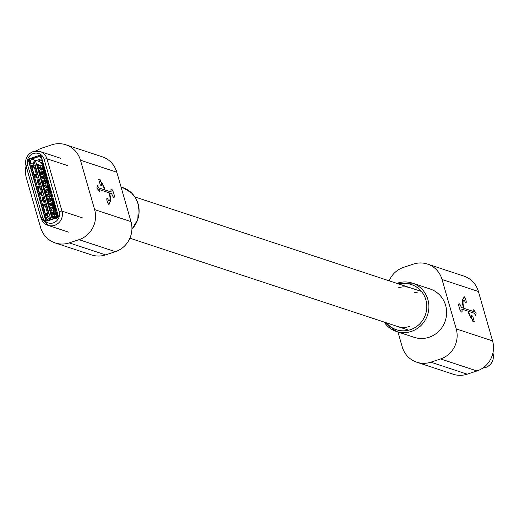 <?xml version="1.0" encoding="UTF-8"?>
<svg xmlns="http://www.w3.org/2000/svg" width="519" height="519" viewBox="0 0 519 519"><rect width="100%" height="100%" fill="white"/><g stroke="black" fill="none" stroke-linecap="round" stroke-linejoin="round"><path stroke-width="0.78" d="M105.013 189.967L111.228 192.017L105.013 189.967A7.889 1.836 71.7 0 0 100.738 181.832L100.096 179.587L98.636 179.107L100.355 185.088L101.815 185.568L101.134 183.194A6.449 1.499 -108.3 0 1 104.617 189.837L98.402 187.787L97.76 185.549L96.839 187.995L99.421 191.336L98.87 189.422L109.185 192.828A11.82 2.751 -108.3 0 1 109.172 201.015A11.82 2.751 -108.3 0 1 108.653 200.996A3.166 0.74 71.7 0 0 107.011 198.394A3.166 0.74 71.7 0 0 107.31 201.632A3.166 0.74 71.7 0 0 109.003 204.408A3.166 0.74 71.7 0 0 109.042 202.358A13.254 3.088 71.7 0 0 109.626 202.384A13.254 3.088 71.7 0 0 109.58 192.958L111.702 193.658A4.405 1.025 71.7 0 0 114.018 197.408A4.405 1.025 71.7 0 0 113.83 193.619A4.405 1.025 71.7 0 0 111.254 189.046A4.405 1.025 71.7 0 0 111.228 192.017M114.005 197.408A4.405 1.025 71.7 0 0 113.81 193.626A4.405 1.025 71.7 0 0 111.241 189.046M26.067 166.035A23.978 22.979 -71.7 0 0 26.424 178.101L40.586 227.497A23.978 22.979 -71.7 0 0 55.209 242.937A23.978 22.979 -71.7 0 0 69.241 242.898L78.998 239.674A23.978 22.979 -71.7 0 0 94.62 209.624L80.458 160.228A23.978 22.979 -71.7 0 0 65.829 144.782A23.978 22.979 -71.7 0 0 51.803 144.82L42.039 148.051A23.978 22.979 -71.7 0 0 36.174 150.964M94.62 209.624L130.983 221.619L116.82 172.224L80.458 160.228M69.241 242.898L105.604 254.894L115.367 251.67L78.998 239.674M65.829 144.782L102.191 156.777A23.978 22.979 108.3 0 1 116.82 172.224M130.983 221.619A23.978 22.979 108.3 0 1 115.367 251.67M105.604 254.894A23.978 22.979 108.3 0 1 91.578 254.939L55.209 242.937M97.747 185.581L98.383 187.794L104.617 189.837M101.782 185.562L101.134 183.194M104.987 189.973A7.889 1.836 71.7 0 0 100.718 181.838L100.076 179.593L98.642 179.12M109.561 192.964L109.58 192.958A13.254 3.088 71.7 0 1 109.613 202.384M108.99 204.408A3.166 0.74 71.7 0 0 109.016 202.365L109.042 202.358M109.172 201.015L109.146 201.028A11.82 2.751 -108.3 0 1 109.146 201.028A11.82 2.751 -108.3 0 1 108.627 201.002L108.653 200.996M108.627 201.002A3.166 0.74 71.7 0 0 107.005 198.401M99.382 191.284L98.87 189.422M49 220.432L56.467 217.746L56.688 218.48M50.518 189.506L49.863 189.999L50.667 190.025M57.59 213.517L42.058 159.372M38.653 155.577L38.944 156.628L39.671 156.868M50.836 219.608L34.092 161.201L35.058 160.241L31.536 159.08L38.944 156.628A4.249 4.068 108.3 0 1 41.903 159.469M40.002 161.727L35.337 160.189L52.244 219.141M41.565 158.639L38.179 159.949L39.262 160.332M50.084 219.855A4.249 4.068 -71.7 0 1 49.35 218.428L48.851 216.683L46.236 215.82L45.471 214.353L42.85 204.006L45.464 204.869L42.837 195.702L40.223 194.839L37.731 187.372L37.731 186.159L40.346 187.022L37.718 177.848L35.104 176.985L34.332 175.519L31.717 166.391L31.717 165.172L34.332 166.035L33.826 164.289A4.249 4.068 -71.7 0 1 34.092 161.201M29.628 163.388L30.576 163.213L46.1 217.357L45.153 217.526M43.765 200.159A2.361 0.551 -108.3 0 1 43.868 202.189A2.361 0.551 -108.3 0 1 42.487 199.737A2.361 0.551 -108.3 0 1 42.383 197.707A2.361 0.551 -108.3 0 1 43.765 200.159M38.646 182.305A2.361 0.551 -108.3 0 1 38.75 184.336A2.361 0.551 -108.3 0 1 37.368 181.884A2.361 0.551 -108.3 0 1 37.264 179.853A2.361 0.551 -108.3 0 1 38.646 182.305M36.661 177.498L36.077 175.454M33.69 167.131L33.456 166.327L34.332 166.035M39.652 187.936L39.476 187.307L40.346 187.022M41.78 195.352L41.248 193.49M44.822 205.965L44.595 205.161L45.464 204.869M47.8 216.332L47.21 214.295M31.854 166.852L32.269 166.716M32.509 167.553L32.204 166.482L33.456 166.327M33.359 167.189L33.073 166.197M35.811 175.779L36.278 177.375M35.227 177.024L34.565 175.013M39.489 155.389A1.414 1.356 108.3 0 1 41.183 156.297L58.271 215.891A1.414 1.356 108.3 0 1 57.35 217.669L47.235 221.01A1.414 1.356 108.3 0 1 45.542 220.101L28.454 160.507A1.414 1.356 108.3 0 1 29.382 158.736L39.489 155.389L29.765 158.859A1.414 1.356 -71.7 0 0 28.843 160.637L45.931 220.231A1.414 1.356 -71.7 0 0 46.606 221.062M40.501 155.466A1.414 1.356 -71.7 0 0 39.872 155.518M39.256 155.719A5.19 4.976 108.3 0 1 41.403 157.088M58.173 215.573A5.19 4.976 108.3 0 1 57.356 217.669M47.865 220.802A5.19 4.976 108.3 0 1 45.523 218.817M29.246 162.045A5.19 4.976 108.3 0 1 30.374 158.658M33.826 164.289L30.576 163.213A4.249 4.068 108.3 0 1 31.536 159.08L30.803 158.172M57.427 213.607A4.249 4.068 108.3 0 1 56.467 217.746M49.058 220.199A4.249 4.068 108.3 0 1 46.1 217.357L49.35 218.428M40.028 159.145L41.663 158.827A1.888 0.441 71.7 0 0 41.968 159.683M44.225 170.323L43.557 170.654M45.38 172.016L46.12 174.598L44.842 175.13M44.686 175.091L45.594 175.863A2.829 0.467 164 0 0 45.685 175.909L46.58 176.207L47.404 179.068L46.126 179.606M45.97 179.561L46.879 180.333A2.829 0.467 164 0 0 46.97 180.385L47.865 180.683L48.689 183.544L47.404 184.076M49.357 188.222L48.689 188.553M50.551 190.045L51.251 192.491L49.973 193.023M49.818 192.984L50.726 193.756A2.829 0.467 164 0 0 50.817 193.808L51.712 194.106L52.536 196.967L51.258 197.499M51.102 197.46L52.01 198.232A2.829 0.467 164 0 0 52.101 198.284L52.996 198.576L53.82 201.443L52.536 201.975M54.489 206.121L53.82 206.445M55.767 210.591L55.105 210.922M54.949 210.883L55.864 211.655A2.829 0.467 164 0 0 55.948 211.707L56.843 211.999L57.59 214.607M57.596 214.885L56.389 215.398M41.546 163.491A2.829 0.662 -108.3 0 1 41.455 163.569A2.829 0.662 -108.3 0 1 41.338 163.563L41.286 163.55A2.829 0.662 -108.3 0 1 40.67 162.856L39.632 161.104A1.888 0.441 -108.3 0 1 38.983 159.495M54.489 218.402L52.335 217.688L51.109 213.393L52.977 213.847A0.85 0.811 108.3 0 0 52.458 213.303L50.933 212.796M52.977 213.847L51.057 213.212L49.824 208.917L51.692 209.371A0.85 0.811 108.3 0 0 51.173 208.826L49.655 208.327M51.692 209.371L49.772 208.742L48.539 204.447L50.408 204.901A0.85 0.811 108.3 0 0 49.889 204.35L48.371 203.85M50.408 204.901L48.488 204.265L47.255 199.971L49.123 200.425A0.85 0.811 108.3 0 0 48.611 199.88L47.086 199.374M49.123 200.425L47.203 199.796L45.977 195.494L47.845 195.955A0.85 0.811 108.3 0 0 47.326 195.404L45.802 194.904M47.845 195.955L45.925 195.319L44.692 191.024L46.561 191.479A0.85 0.811 108.3 0 0 46.042 190.934L44.524 190.428M46.561 191.479L44.64 190.843L43.408 186.548L45.276 187.002A0.85 0.811 108.3 0 0 44.757 186.457L43.239 185.958M45.276 187.002L43.356 186.373L42.123 182.078L43.992 182.532A0.85 0.811 108.3 0 0 43.479 181.981L41.955 181.481M43.992 182.532L42.071 181.897L40.845 177.602L42.714 178.056A0.85 0.811 108.3 0 0 42.195 177.511L40.67 177.005M42.714 178.056L40.793 177.42L39.561 173.125L41.429 173.58A0.85 0.811 108.3 0 0 40.91 173.035L39.386 172.535M41.429 173.58L39.509 172.95L38.276 168.656L40.145 169.11A0.85 0.811 108.3 0 0 39.626 168.558L38.108 168.059M40.145 169.11L38.224 168.474L36.992 164.179L40.171 165.224M42.033 165.84L43.032 166.171M42.117 166.138L43.032 166.91A2.829 0.467 164 0 0 43.122 166.962L43.272 167.014M44.096 169.875L43.94 169.823A2.829 0.467 -16 0 1 43.855 169.778L42.169 167.611A2.829 0.467 -16 0 1 42.149 167.579A2.829 0.467 -16 0 1 42.279 167.371A2.829 0.467 164 0 0 42.409 167.157A2.829 0.467 164 0 0 40.962 167.15L38.017 167.754M38.075 167.955L40.982 167.65A4.249 0.701 164 0 0 40.787 167.968A4.249 0.701 164 0 0 40.813 168.02L41.981 169.609M43.401 170.615L44.316 171.387A2.829 0.467 164 0 0 44.4 171.439L44.556 171.491M46.12 174.598L45.224 174.3A2.829 0.467 -16 0 1 45.134 174.248L43.447 172.087A2.829 0.467 -16 0 1 43.427 172.055A2.829 0.467 -16 0 1 43.564 171.841A2.829 0.467 164 0 0 43.693 171.633A2.829 0.467 164 0 0 42.247 171.627L39.301 172.23M39.36 172.431L42.266 172.126A4.249 0.701 164 0 0 42.071 172.444A4.249 0.701 164 0 0 42.097 172.496L43.259 174.079M40.651 167.494L40.943 169.791M41.585 172.023L42.227 174.267M52.62 212.381L53.21 212.582L53.775 214.535M54.411 216.767L54.806 218.129M39.399 167.715L40.45 168.065M53.6 217.727L53.379 216.955M52.322 213.257L52.095 212.479M51.037 208.781L50.817 208.009M49.753 204.304L49.532 203.532M48.468 199.834L48.248 199.056M47.19 195.358L46.963 194.586M45.906 190.888L45.685 190.11M44.621 186.412L44.4 185.633M43.337 181.935L43.116 181.163M42.058 177.466L41.831 176.687M40.774 172.989L40.553 172.211M39.489 168.513L39.269 167.741M54.495 218.188A0.85 0.811 108.3 0 1 55.059 218.214M53.029 214.029A0.85 0.811 108.3 0 1 52.951 214.684M51.958 213.303A0.85 0.811 108.3 0 1 52.458 213.303M51.744 209.553A0.85 0.811 108.3 0 1 51.673 210.208M50.674 208.826A0.85 0.811 108.3 0 1 51.173 208.826M50.46 205.076A0.85 0.811 108.3 0 1 50.388 205.738M49.396 204.356A0.85 0.811 108.3 0 1 49.889 204.35M49.175 200.606A0.85 0.811 108.3 0 1 49.104 201.262M48.111 199.88A0.85 0.811 108.3 0 1 48.611 199.88M47.897 196.13A0.85 0.811 108.3 0 1 47.819 196.792M46.827 195.404A0.85 0.811 108.3 0 1 47.326 195.404M46.613 191.654A0.85 0.811 108.3 0 1 46.541 192.315M45.542 190.934A0.85 0.811 108.3 0 1 46.042 190.934M45.328 187.184A0.85 0.811 108.3 0 1 45.257 187.839M44.264 186.457A0.85 0.811 108.3 0 1 44.757 186.457M44.044 182.707A0.85 0.811 108.3 0 1 43.972 183.369M42.98 181.981A0.85 0.811 108.3 0 1 43.479 181.981M42.766 178.238A0.85 0.811 108.3 0 1 42.688 178.893M41.695 177.511A0.85 0.811 108.3 0 1 42.195 177.511M41.481 173.761A0.85 0.811 108.3 0 1 41.41 174.416M40.411 173.035A0.85 0.811 108.3 0 1 40.91 173.035M40.197 169.285A0.85 0.811 108.3 0 1 40.125 169.947M39.133 168.558A0.85 0.811 108.3 0 1 39.626 168.558M38.97 168.344L38.821 167.819M40.255 172.821L40.106 172.295M41.539 177.29L41.39 176.771M42.824 181.767L42.668 181.241M44.102 186.243L43.953 185.718M45.387 190.713L45.237 190.194M46.671 195.189L46.522 194.664M47.956 199.666L47.8 199.14M49.234 204.136L49.084 203.617M50.518 208.612L50.369 208.087M51.803 213.082L51.653 212.563M53.087 217.558L52.938 217.039M40.703 167.689L40.294 167.553M56.234 215.359L57.142 216.125A2.829 0.467 164 0 0 57.233 216.176L57.362 216.222M56.753 217.396L56.279 216.832A2.829 0.467 -16 0 1 56.26 216.793A2.829 0.467 -16 0 1 56.389 216.585A2.829 0.467 164 0 0 56.526 216.371A2.829 0.467 164 0 0 55.072 216.365L52.134 216.968M56.5 217.078L55.176 217.513L55.578 218.038M52.192 217.176L55.098 216.871A4.249 0.701 164 0 0 54.897 217.182A4.249 0.701 164 0 0 54.93 217.234L55.176 217.513M52.575 216.825L52.01 214.86L51.569 215.002L54.508 214.399A2.829 0.467 -16 0 1 55.961 214.405A2.829 0.467 -16 0 1 55.825 214.613M52.555 216.832L52.056 216.708M57.596 214.84L56.772 214.568A2.829 0.467 -16 0 1 56.681 214.516L54.995 212.355A2.829 0.467 -16 0 1 54.975 212.323A2.829 0.467 -16 0 1 55.105 212.109A2.829 0.467 164 0 0 55.241 211.895A2.829 0.467 164 0 0 53.794 211.895L50.849 212.498M55.222 212.602L53.898 213.037L54.806 214.347M50.907 212.699L53.814 212.394A4.249 0.701 164 0 0 53.613 212.712A4.249 0.701 164 0 0 53.645 212.764L53.898 213.037M50.285 210.539L53.23 209.923A2.829 0.467 -16 0 1 54.677 209.929A2.829 0.467 -16 0 1 54.54 210.143M50.726 210.383L51.29 212.355L50.771 212.232M50.706 210.39L50.285 210.526M55.643 210.143L55.488 210.091A2.829 0.467 -16 0 1 55.397 210.046L53.71 207.879A2.829 0.467 -16 0 1 53.691 207.847A2.829 0.467 -16 0 1 53.827 207.632A2.829 0.467 164 0 0 53.957 207.425A2.829 0.467 164 0 0 52.51 207.418L49.565 208.022M53.937 208.125L52.614 208.567L53.522 209.877M53.665 206.406L54.579 207.178A2.829 0.467 164 0 0 54.664 207.23L54.819 207.282M49.623 208.223L52.529 207.918A4.249 0.701 164 0 0 52.335 208.236A4.249 0.701 164 0 0 52.361 208.288L52.614 208.567M50.006 207.879L49.441 205.913L49 206.056L51.945 205.453A2.829 0.467 -16 0 1 53.392 205.453A2.829 0.467 -16 0 1 53.262 205.667M49.986 207.885L49.493 207.762M49.526 207.788L49.007 206.062M54.359 205.667L54.203 205.621A2.829 0.467 -16 0 1 54.119 205.569L52.432 203.409A2.829 0.467 -16 0 1 52.413 203.37A2.829 0.467 -16 0 1 52.542 203.163A2.829 0.467 164 0 0 52.672 202.948A2.829 0.467 164 0 0 51.225 202.948L48.28 203.545M52.653 203.656L51.329 204.09L52.244 205.401M52.38 201.936L53.295 202.708A2.829 0.467 164 0 0 53.386 202.754L54.034 202.968M48.338 203.753L51.245 203.448A4.249 0.701 164 0 0 51.05 203.759A4.249 0.701 164 0 0 51.076 203.811L51.329 204.09M47.722 201.586L50.661 200.976A2.829 0.467 -16 0 1 52.108 200.983A2.829 0.467 -16 0 1 51.978 201.19M48.702 203.409L48.209 203.286M48.137 201.437L47.716 201.58M53.82 201.443L52.919 201.145A2.829 0.467 -16 0 1 52.834 201.093L51.147 198.933A2.829 0.467 -16 0 1 51.128 198.9A2.829 0.467 -16 0 1 51.258 198.686A2.829 0.467 164 0 0 51.394 198.479A2.829 0.467 164 0 0 49.941 198.472L47.002 199.075M51.368 199.179L50.045 199.614L50.959 200.924M47.06 199.277L49.967 198.972A4.249 0.701 164 0 0 49.766 199.29A4.249 0.701 164 0 0 49.798 199.341L50.045 199.614M47.443 198.933L46.879 196.961L46.438 197.103L49.376 196.5A2.829 0.467 -16 0 1 50.83 196.506A2.829 0.467 -16 0 1 50.693 196.72M47.424 198.933L46.924 198.809M46.963 198.842L46.438 197.116M52.536 196.967L51.641 196.669A2.829 0.467 -16 0 1 51.55 196.623L49.863 194.456A2.829 0.467 -16 0 1 49.843 194.424A2.829 0.467 -16 0 1 49.973 194.21A2.829 0.467 164 0 0 50.109 194.002A2.829 0.467 164 0 0 48.663 193.996L45.717 194.599M50.09 194.703L48.767 195.144L49.675 196.454M45.776 194.8L48.682 194.495A4.249 0.701 164 0 0 48.481 194.813A4.249 0.701 164 0 0 48.514 194.865L48.767 195.144M45.575 192.491L48.098 192.03A2.829 0.467 -16 0 1 49.545 192.03A2.829 0.467 -16 0 1 49.409 192.244M46.139 194.463L45.64 194.34M51.251 192.491L50.356 192.199A2.829 0.467 -16 0 1 50.265 192.147L48.578 189.986A2.829 0.467 -16 0 1 48.559 189.948A2.829 0.467 -16 0 1 48.695 189.74A2.829 0.467 164 0 0 48.825 189.526A2.829 0.467 164 0 0 47.378 189.526L44.433 190.123M48.805 190.233L47.482 190.668L48.39 191.978M48.533 188.514L49.448 189.286A2.829 0.467 164 0 0 49.532 189.331L49.688 189.383M44.491 190.33L47.398 190.025A4.249 0.701 164 0 0 47.203 190.343A4.249 0.701 164 0 0 47.229 190.389L47.482 190.668M44.31 188.014L44.874 189.98L44.394 189.896L43.875 188.163L46.814 187.554A2.829 0.467 -16 0 1 48.261 187.56A2.829 0.467 -16 0 1 48.131 187.768M44.29 188.021L43.868 188.157M49.227 187.774L49.071 187.722A2.829 0.467 -16 0 1 48.987 187.67L47.3 185.51A2.829 0.467 -16 0 1 47.281 185.478A2.829 0.467 -16 0 1 47.411 185.264A2.829 0.467 164 0 0 47.54 185.056A2.829 0.467 164 0 0 46.094 185.049L43.148 185.653M47.521 185.757L46.197 186.191L47.112 187.502M47.248 184.037L48.163 184.809A2.829 0.467 164 0 0 48.254 184.861L49.156 184.764M43.207 185.854L46.113 185.549A4.249 0.701 164 0 0 45.919 185.867A4.249 0.701 164 0 0 45.944 185.919L46.197 186.191M43.596 185.51L43.025 183.538L42.584 183.681L45.529 183.077A2.829 0.467 -16 0 1 46.976 183.084A2.829 0.467 -16 0 1 46.846 183.298M43.57 185.51L43.077 185.387M48.689 183.544L47.787 183.246A2.829 0.467 -16 0 1 47.703 183.201L46.016 181.034A2.829 0.467 -16 0 1 45.996 181.001A2.829 0.467 -16 0 1 46.126 180.787A2.829 0.467 164 0 0 46.262 180.58A2.829 0.467 164 0 0 44.809 180.573L41.87 181.176M46.236 181.28L44.913 181.721L45.828 183.032M41.929 181.378L44.835 181.073A4.249 0.701 164 0 0 44.634 181.391A4.249 0.701 164 0 0 44.666 181.442L44.913 181.721M41.728 179.068L44.245 178.607A2.829 0.467 -16 0 1 45.698 178.607A2.829 0.467 -16 0 1 45.562 178.821M41.747 179.068L42.311 181.034L41.792 180.917M47.404 179.068L46.509 178.776A2.829 0.467 -16 0 1 46.418 178.724L44.731 176.564A2.829 0.467 -16 0 1 44.712 176.525A2.829 0.467 -16 0 1 44.842 176.317A2.829 0.467 164 0 0 44.978 176.103A2.829 0.467 164 0 0 43.531 176.103L40.586 176.707M44.958 176.81L43.635 177.245L44.543 178.555M40.644 176.908L43.551 176.603A4.249 0.701 164 0 0 43.349 176.921A4.249 0.701 164 0 0 43.382 176.966L43.635 177.245M40.443 174.598L42.967 174.131A2.829 0.467 -16 0 1 44.413 174.137A2.829 0.467 -16 0 1 44.277 174.345M41.007 176.564L40.508 176.441M42.389 167.858L41.066 168.299M38.458 167.611L37.893 165.645L37.452 165.788L40.398 165.185A2.829 0.467 -16 0 1 41.844 165.191A2.829 0.467 -16 0 1 41.715 165.399M38.438 167.618L37.945 167.494M43.674 172.334L42.35 172.775M39.159 170.122L41.682 169.655A2.829 0.467 -16 0 1 43.129 169.661A2.829 0.467 -16 0 1 42.999 169.875M39.178 170.115L39.742 172.087L39.223 171.964M48.825 185.335L50.096 189.759M45.348 171.478L44.692 171.964L45.497 171.997M42.863 164.529L43.194 163.959M43.641 206.387L43.337 205.323L44.595 205.161M44.212 205.031L44.491 206.03M46.944 214.619L47.411 216.209M46.36 215.859L45.704 213.847M42.986 205.693L43.401 205.55M45.776 213.854L46.048 214.801A2.361 0.389 164 0 0 46.016 214.847L48.52 213.38L46.463 213.575L47.612 213.64L46.061 214.788L45.795 213.854M43.427 207.23A1.414 1.2 58.3 0 1 44.31 206.062L46.081 206.134M46.042 213.841A1.414 1.2 -121.7 0 1 45.296 213.731M43.272 206.679A1.414 1.2 -121.7 0 1 43.752 206.354M45.036 212.835A1.414 1.2 58.3 0 0 46.463 213.575M38.471 188.358L38.218 187.469L39.476 187.307M39.087 187.177L39.327 187.995M40.982 193.814L41.397 195.222M40.339 194.872L39.736 193.042M37.868 187.839L38.283 187.703M40.093 193.983A2.361 0.389 164 0 0 40.047 194.041L42.552 192.575L40.501 192.77L41.643 192.834L40.093 193.983L39.827 193.049M38.257 189.201A1.414 1.2 58.3 0 1 39.139 188.027L40.91 188.105M40.073 193.036A1.414 1.2 -121.7 0 1 39.327 192.925M38.101 188.65A1.414 1.2 -121.7 0 1 38.588 188.326M39.068 192.024A1.414 1.2 58.3 0 0 40.501 192.77M34.922 175.947A2.361 0.389 164 0 0 34.883 176.012L37.381 174.546L35.331 174.741L36.473 174.806L34.922 175.947L34.656 175.02L34.909 175.967M32.295 168.396A1.414 1.2 58.3 0 1 33.171 167.228L34.942 167.3M34.903 175.007A1.414 1.2 -121.7 0 1 34.157 174.897M32.133 167.845A1.414 1.2 -121.7 0 1 32.619 167.52M33.897 173.995A1.414 1.2 58.3 0 0 35.331 174.741M43.096 201.32A2.361 0.551 71.7 0 0 42.895 200.444A2.361 0.551 71.7 0 0 42.279 198.861M37.978 183.473A2.361 0.551 71.7 0 0 37.777 182.597A2.361 0.551 71.7 0 0 37.16 181.008M56.487 210.312L55.831 210.805L56.636 210.831M53.995 203.364L54.326 202.793M461.767 312.088A4.405 1.025 71.7 0 0 461.78 309.116L468.021 311.16A7.889 1.836 71.7 0 0 472.296 319.295L472.939 321.54L474.398 322.02L472.679 316.039L471.22 315.558L471.901 317.933A6.449 1.499 -108.3 0 1 468.41 311.29L474.632 313.34L475.274 315.578L476.195 313.132L473.613 309.791L474.165 311.705L463.85 308.299A11.82 2.751 -108.3 0 1 463.863 300.112A11.82 2.751 -108.3 0 1 464.382 300.131A3.166 0.74 71.7 0 0 466.017 302.733A3.166 0.74 71.7 0 0 465.725 299.495A3.166 0.74 71.7 0 0 464.031 296.719A3.166 0.74 71.7 0 0 463.992 298.769A13.254 3.088 71.7 0 0 463.409 298.743A13.254 3.088 71.7 0 0 463.454 308.169L461.333 307.469A4.405 1.025 71.7 0 0 459.017 303.719A4.405 1.025 71.7 0 0 459.205 307.508A4.405 1.025 71.7 0 0 461.78 312.081A4.405 1.025 71.7 0 0 461.806 309.11M410.315 287.792A20.377 19.527 -71.7 0 0 398.391 287.824M417.49 292.126A20.377 19.527 -71.7 0 0 413.915 292.943M384.079 322.052L396.412 331.472L414.143 337.318A25.457 24.393 -71.7 0 0 429.038 337.279A25.457 24.393 -71.7 0 0 446.612 313.074A25.457 24.393 -71.7 0 0 430.089 288.966L412.365 283.121A25.457 24.393 108.3 0 1 428.882 307.229A25.457 24.393 108.3 0 1 411.308 331.427A25.457 24.393 108.3 0 1 396.412 331.472A25.457 24.393 108.3 0 1 384.118 322.072M478.414 291.503L442.052 279.507A23.978 22.979 -71.7 0 0 427.422 264.061L463.791 276.063A23.978 22.979 108.3 0 1 478.414 291.503L492.576 340.899A23.978 22.979 108.3 0 1 476.961 370.949L467.197 374.18A23.978 22.979 108.3 0 1 453.171 374.218L416.809 362.223A23.978 22.979 -71.7 0 0 430.835 362.184L467.197 374.18M476.961 370.949L440.592 358.953L430.835 362.184M442.052 279.507L456.214 328.903L492.576 340.899M389.12 280.798A23.978 22.979 -71.7 0 1 403.633 267.33L413.396 264.106A23.978 22.979 -71.7 0 1 427.422 264.061M416.809 362.223A23.978 22.979 -71.7 0 1 402.18 346.776L397.937 331.972M440.592 358.953A23.978 22.979 -71.7 0 0 456.214 328.903M397.548 326.496A20.377 19.527 -71.7 0 0 409.472 326.464M468.391 311.296L468.41 311.29A6.449 1.499 -108.3 0 0 471.881 317.939L471.901 317.933M474.366 322.014L472.66 316.045L471.226 315.578M463.454 308.169L461.333 307.469A4.405 1.025 71.7 0 0 459.004 303.725M463.973 298.775L463.992 298.769A13.254 3.088 71.7 0 0 463.402 298.749M466.01 302.739A3.166 0.74 71.7 0 0 465.705 299.502A3.166 0.74 71.7 0 0 464.018 296.725M474.165 311.705L463.824 308.305A11.82 2.751 -108.3 0 1 463.843 300.118A11.82 2.751 -108.3 0 1 463.85 300.112L463.863 300.112M475.268 315.552L476.176 313.139L473.633 309.849M131.91 229.203A25.457 24.393 -71.7 0 0 122.588 187.528L121.063 187.028M35.253 177.037L36.103 176.758M33.242 151.561A11.327 10.854 -71.7 0 0 25.989 165.522M82.456 217.883L61.969 211.129L46.957 158.782A11.327 10.854 -71.7 0 0 40.047 151.483A11.327 10.854 -71.7 0 0 33.417 151.503M41.001 217.87L26.041 165.697A2.361 0.389 -16 0 1 25.95 165.626L40.962 217.974L47.962 225.343A11.327 10.854 -71.7 0 1 41.053 218.045A2.361 0.389 164 0 1 40.962 217.974A2.361 0.389 164 0 1 42.59 217.111L27.578 164.763A8.966 8.596 -71.7 0 1 33.417 153.527A8.966 8.596 -71.7 0 1 44.134 159.288A2.361 0.389 -16 0 1 46.957 158.782L67.444 165.535M60.535 158.243L40.047 151.483L33.32 151.496C27.157 154.214 24.704 158.924 25.95 165.626A2.361 0.389 -16 0 1 27.578 164.763M44.134 159.288L59.147 211.635A2.361 0.389 164 0 1 61.969 211.129A11.327 10.854 -71.7 0 1 54.586 225.324A11.327 10.854 -71.7 0 1 47.962 225.343L68.45 232.103M42.59 217.111A8.966 8.596 -71.7 0 0 53.308 222.878A8.966 8.596 -71.7 0 0 59.147 211.635M29.765 158.859L29.382 158.736M45.931 220.231L45.542 220.101M28.454 160.507L28.843 160.637M43.94 169.823L43.122 166.962M41.857 169.473L43.181 169.038M45.224 174.3L44.4 171.439M43.142 173.949L44.465 173.515M51.498 214.769L51.881 214.898M50.22 210.299L50.603 210.422M48.935 205.822L49.318 205.952M47.651 201.346L48.033 201.476M46.366 196.876L46.749 196.999M45.088 192.4L45.471 192.53M43.804 187.93L44.186 188.053M42.519 183.454L42.902 183.577M41.235 178.977L41.617 179.107M39.957 174.507L40.339 174.631M38.672 170.031L39.055 170.154M37.387 165.555L37.77 165.684M57.142 216.125L57.252 216.507M54.508 214.399L55.072 216.365M51.595 215.002L52.095 216.741M54.774 216.708L54.897 217.124M54.69 214.217L56.013 213.776M56.772 214.568L55.948 211.707M55.864 211.655L56.681 214.516M55.896 213.556L54.566 213.99M55.786 213.341L54.463 213.776M53.23 209.923L53.794 211.895M50.311 210.526L50.81 212.265M53.405 209.741L54.729 209.306M55.488 210.091L54.664 207.23M54.579 207.178L55.397 210.046M54.612 209.079L53.288 209.52M54.501 208.865L53.178 209.3M51.945 205.453L52.51 207.418M52.211 207.762L52.328 208.177M52.121 205.271L53.444 204.83M54.203 205.621L53.386 202.754M53.295 202.708L54.119 205.569M53.327 204.603L52.004 205.044M53.217 204.389L51.894 204.83M50.661 200.976L51.225 202.948M48.728 203.403L48.163 201.437M47.748 201.58L48.241 203.318M50.836 200.795L52.16 200.353M52.919 201.145L52.101 198.284M52.01 198.232L52.834 201.093M52.043 200.133L50.719 200.568M51.932 199.919L50.609 200.353M49.376 196.5L49.941 198.472M49.558 196.318L50.881 195.884M51.641 196.669L50.817 193.808M50.726 193.756L51.55 196.623M50.758 195.657L49.435 196.098M50.654 195.442L49.331 195.877M48.098 192.03L48.663 193.996M46.159 194.456L45.594 192.491M45.179 192.633L45.678 194.366M48.364 194.34L48.481 194.755M48.273 191.848L49.597 191.407M50.356 192.199L49.532 189.331M49.448 189.286L50.265 192.147M49.48 191.187L48.157 191.621M49.37 190.966L48.046 191.407M46.814 187.554L47.378 189.526M46.989 187.372L48.312 186.937M49.071 187.722L48.254 184.861M48.163 184.809L48.987 187.67M48.196 186.71L46.872 187.145M48.085 186.496L46.762 186.931M45.529 183.077L46.094 185.049M42.616 183.681L43.109 185.419M45.795 185.393L45.912 185.808M45.704 182.896L47.028 182.461M47.787 183.246L46.97 180.385M46.879 180.333L47.703 183.201M46.911 182.234L45.588 182.675M46.801 182.02L45.477 182.461M44.245 178.607L44.809 180.573M41.332 179.211L41.831 180.943M44.426 178.426L45.75 177.985M46.509 178.776L45.685 175.909M45.594 175.863L46.418 178.724M45.627 177.764L44.303 178.199M45.523 177.543L44.193 177.985M42.967 174.131L43.531 176.103M41.027 176.557L40.463 174.592M40.047 174.734L40.547 176.473M43.233 176.447L43.349 176.856M40.664 167.494L40.78 167.909M43.032 166.91L43.855 169.778M43.064 168.811L41.741 169.252M42.954 168.597L41.63 169.038M40.398 165.185L40.962 167.15M37.485 165.788L37.978 167.52M44.316 171.387L45.134 174.248M44.349 173.288L43.025 173.722M44.238 173.074L42.915 173.508M41.682 169.655L42.247 171.627M38.763 170.258L39.262 171.997M44.926 171.731L42.772 164.212M42.928 163.037L41.338 163.563M41.286 163.55L42.921 163.005M42.688 162.188L40.67 162.856M39.632 161.104L42.136 160.274M46.392 215.872L47.235 215.593M46.295 213.796L46.457 214.366M46.639 214.237L46.496 213.757M45.4 205.861L47.553 213.38M40.67 194.982L41.273 194.787M39.807 193.049L40.08 193.996M40.326 192.99L40.488 193.561M40.67 193.431L40.534 192.951M40.229 187.833L41.585 192.575M35.156 174.955L35.318 175.532M35.5 175.403L35.363 174.922M34.26 167.027L36.414 174.54M56.058 210.565L53.905 203.046M396.892 283.361A25.457 24.393 108.3 0 1 397.34 283.205M386.402 322.818A23.777 22.784 -71.7 0 0 410.399 329.688A23.777 22.784 -71.7 0 0 426.118 300.754A23.777 22.784 -71.7 0 0 399.169 284.114M397.47 283.166A25.457 24.393 108.3 0 1 412.365 283.121L396.847 283.348M485.583 367.497A11.327 10.854 108.3 0 1 482.845 368.023L485.68 367.504C491.843 364.786 494.296 360.076 493.05 353.374A2.361 0.389 164 0 0 492.959 353.303A11.327 10.854 108.3 0 1 485.583 367.497M493.011 353.478A2.361 0.389 164 0 0 493.05 353.374L492.933 352.965M134.921 196.948L421.467 291.47M129.88 238.202L408.7 330.175M122.588 187.528L131.463 192.847L135.589 197.999L138.32 204.492L137.84 219.375L131.904 229.288M52.218 217.273L54.995 218.188M56.526 216.371L55.961 214.405M54.897 217.182L54.761 216.715M55.241 211.895L54.677 209.929M53.957 207.425L53.392 205.453M52.335 208.236L52.198 207.762M52.672 202.948L52.108 200.983M51.394 198.479L50.83 196.506M50.109 194.002L49.545 192.03M48.481 194.813L48.345 194.34M48.825 189.526L48.261 187.56M47.54 185.056L46.976 183.084M45.919 185.867L45.782 185.393M46.262 180.58L45.698 178.607M44.978 176.103L44.413 174.137M43.349 176.921L43.213 176.447M42.409 167.157L41.844 165.191M43.693 171.633L43.129 169.661M48.501 185.257L49.863 189.999M42.539 164.452L44.692 171.964M42.941 163.076L41.455 163.569M43.953 206.199L43.525 206.458M48.52 213.38L46.366 205.861M38.782 188.17L38.354 188.429M42.552 192.575L41.196 187.833M32.814 167.365L32.392 167.624M37.381 174.546L35.227 167.027M53.671 203.286L55.831 210.805"/></g></svg>

